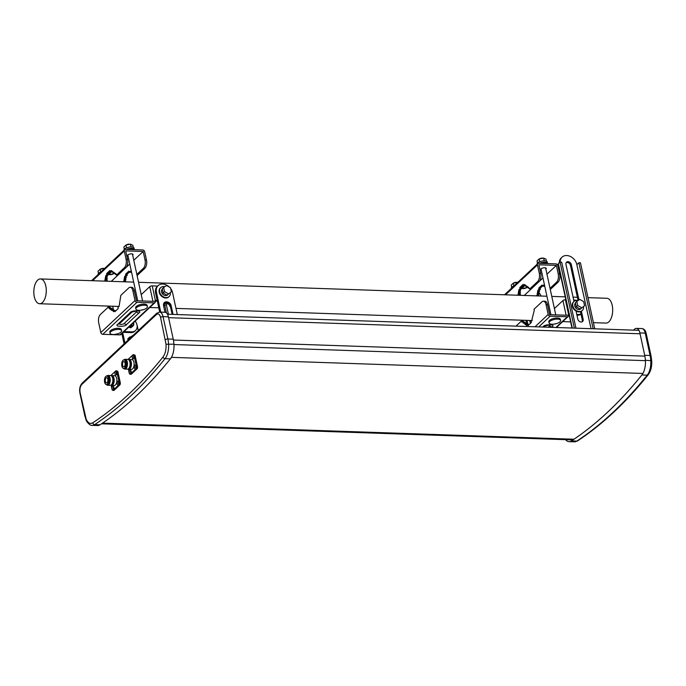 <?xml version="1.0" encoding="UTF-8"?>
<svg xmlns="http://www.w3.org/2000/svg" width="686" height="686" viewBox="0 0 686 686"><rect width="100%" height="100%" fill="white"/><g stroke="black" fill="none" stroke-linecap="round" stroke-linejoin="round"><path stroke-width="1.03" d="M173.232 339.176L167.873 338.995L163.036 316.649A8.061 4.047 92 0 0 159.581 312.087L164.949 312.267A8.061 4.047 92 0 1 168.404 316.829L173.232 339.176A20.469 10.264 92 0 1 173.935 344.158A14.269 7.152 92 0 1 170.42 358.855A612.332 307.088 92 0 1 100.019 424.797A14.269 7.152 92 0 1 97.592 425.534L92.233 425.354A14.269 7.152 92 0 0 94.651 424.608A1.861 1.518 -123.4 0 1 92.79 422.79C90.14 424.257 87.928 423.022 86.162 419.086L80.133 392.744C79.585 389.202 80.142 386.441 81.797 384.469L156.485 314.505C158.294 313.236 159.658 314.205 160.567 317.404L166.038 344.278L173.935 344.158M565.598 439.666A14.269 7.152 -88 0 0 569.063 441.647A14.269 7.152 -88 0 0 571.489 440.901A612.332 307.088 -88 0 0 641.882 374.968A14.269 7.152 -88 0 0 645.406 360.27A20.469 10.264 -88 0 0 644.703 355.288L639.875 332.942A8.061 4.047 -88 0 0 636.411 328.38A8.061 4.047 -88 0 0 634.567 329.177L633.538 330.137M166.955 295.134L171.38 291.842L166.955 295.134L163.079 292.956L162.188 288.823L163.628 287.477L164.52 291.61L163.079 292.956M171.38 291.842L170.488 287.717L166.612 285.53L163.628 287.477M164.52 291.61L168.396 293.788M547.548 263.587A5.179 2.015 167.8 0 0 547.531 263.39L547.222 261.992A5.179 2.015 167.8 0 0 543.192 260.886A5.179 2.015 167.8 0 0 537.687 262.935A5.179 2.015 167.8 0 0 537.104 264.179L537.112 264.256M547.531 263.39A5.179 2.015 167.8 0 0 539.582 263.313M546.442 261.195L546.005 259.188L543.638 258.082L539.136 258.956L537.018 260.946L537.49 263.132M543.638 258.082L544.23 260.834M539.136 258.956L539.736 261.726M545.876 269.118A2.855 1.106 167.8 0 0 545.91 269.092A2.855 1.106 167.8 0 0 546.236 268.406A2.855 1.106 167.8 0 0 544.007 267.797A2.855 1.106 167.8 0 0 540.98 268.921A2.855 1.106 167.8 0 0 540.654 269.607A2.855 1.106 167.8 0 0 541.271 270.113M524.258 295.46L539.067 281.612A6.2 3.113 -88 0 0 540.731 273.337L538.887 264.787L556.372 265.388L546.974 274.186M542.96 277.941L539.29 281.38M520.065 293.299A2.855 1.106 167.8 0 0 520.417 292.588A2.855 1.106 167.8 0 0 520.22 292.287M521.446 288.369A3.876 1.509 167.8 0 0 521.969 288.472L522.663 288.566A2.916 1.132 -12.2 0 1 521.909 287.254L521.694 287.134M527.088 286.782L526.188 287.623A1.861 1.441 46.9 0 0 526.951 287.425A2.916 1.132 -12.2 0 1 526.548 287.726L527.14 287.357A3.876 1.509 167.8 0 0 527.234 287.297M544.813 286.491L544.255 285.668L543.681 286.199L543.441 285.084L542.292 286.165L542.051 285.042L538.75 288.137L538.99 289.252L537.841 290.332L536.975 295.898M556.372 265.388L558.215 273.937A6.2 3.113 92 0 1 556.552 282.212L550.035 288.317M550.283 289.492L558.001 282.263A6.2 3.113 -88 0 0 559.665 273.98L557.855 265.602A1.861 1.441 46.9 0 0 555.883 263.87L538.716 263.287A1.861 1.441 46.9 0 0 537.472 264.907L539.282 273.285A6.2 3.113 92 0 1 537.618 281.56L529.643 289.029L528.589 287.331L528.014 287.871L527.774 286.757L527.2 287.297L526.959 286.173L526.385 286.714L526.145 285.599L525.57 286.131L525.322 285.016L524.747 285.556L524.507 284.441L523.358 285.513L523.118 284.398L519.817 287.494L520.057 288.609L518.908 289.689L518.033 295.246M523.358 285.513L524.816 285.556L522.766 287.503A1.861 1.441 -133.1 0 1 521.909 287.254L523.752 285.53M519.482 295.297L520.357 289.732L521.506 288.66L521.266 287.537L523.427 285.513M543.741 286.208L542.292 286.165M538.416 295.94L539.29 290.384L540.439 289.303L540.199 288.189L542.36 286.165M536.838 295.297L538.287 295.349M537.412 294.757L538.862 294.809M537.172 293.642L538.621 293.694M537.747 293.102L539.196 293.154M537.507 291.987L538.956 292.039M538.081 291.447L539.53 291.499M537.841 290.332L539.29 290.384M538.99 289.252L540.439 289.303M538.75 288.137L540.199 288.189M543.681 286.199L544.384 286.225M531.093 289.08L529.643 289.029M529.523 288.472L528.829 288.454M528.709 287.897L528.014 287.871M527.894 287.314L527.2 287.297M527.08 286.739L526.385 286.714M526.265 286.156L525.57 286.131M525.45 285.582L524.747 285.556M521.266 287.537L519.817 287.494M521.506 288.66L520.057 288.609M520.357 289.732L518.908 289.689M520.597 290.855L519.148 290.804M520.022 291.387L518.573 291.344M520.262 292.51L518.813 292.459M519.688 293.042L518.239 292.999M519.928 294.165L518.479 294.114M519.353 294.697L517.904 294.654M162.273 289.209L162.248 289.235A3.91 3.018 46.9 0 0 161.536 291.97A3.91 3.018 46.9 0 0 164.117 295.194A3.91 3.018 46.9 0 0 167.59 294.937L168.327 294.243M129.877 244.285A2.358 0.918 167.8 0 0 126.267 244.988M136.548 307.602A5.891 2.29 -12.2 0 1 142.817 305.279A5.891 2.29 -12.2 0 1 147.404 306.531A5.891 2.29 -12.2 0 1 146.744 307.954A5.891 2.29 -12.2 0 1 143.768 309.566A5.891 2.29 -12.2 0 1 140.45 310.286A5.891 2.29 -12.2 0 1 135.888 309.026A5.891 2.29 -12.2 0 1 136.548 307.602M147.404 306.531L147.164 305.416A5.891 2.29 167.8 0 0 142.577 304.164A5.891 2.29 167.8 0 0 136.308 306.488A5.891 2.29 167.8 0 0 135.648 307.911L135.888 309.026M543.063 258.193A2.358 0.918 167.8 0 0 539.453 258.896M549.735 321.511A5.891 2.29 -12.2 0 1 556.003 319.187A5.891 2.29 -12.2 0 1 560.591 320.439A5.891 2.29 -12.2 0 1 559.93 321.863A5.891 2.29 -12.2 0 1 556.955 323.475A5.891 2.29 -12.2 0 1 553.636 324.186A5.891 2.29 -12.2 0 1 549.074 322.935A5.891 2.29 -12.2 0 1 549.735 321.511M560.591 320.439L560.351 319.324A5.891 2.29 167.8 0 0 555.763 318.064A5.891 2.29 167.8 0 0 549.495 320.396A5.891 2.29 167.8 0 0 548.834 321.811L549.074 322.935M164.82 286.705A6.14 4.751 46.9 0 0 160.721 287.597A6.14 4.751 46.9 0 0 159.606 291.902A6.14 4.751 46.9 0 0 163.654 296.969A6.14 4.751 46.9 0 0 169.116 296.566A6.14 4.751 46.9 0 0 170.325 292.836M160.524 287.794A6.14 4.751 46.9 0 0 160.318 287.974A6.14 4.751 46.9 0 0 159.203 292.279A6.14 4.751 46.9 0 0 163.251 297.347A6.14 4.751 46.9 0 0 168.713 296.944A6.14 4.751 46.9 0 0 168.91 296.746M517.244 282.375A2.358 0.918 167.8 0 0 513.634 283.078M133.067 249.635A3.91 1.518 167.8 0 0 127.699 249.455M134.362 249.678A5.179 2.015 167.8 0 0 134.345 249.481L134.044 248.083A5.179 2.015 167.8 0 0 130.006 246.977A5.179 2.015 167.8 0 0 124.5 249.027A5.179 2.015 167.8 0 0 123.917 250.27L123.934 250.347M134.345 249.481A5.179 2.015 167.8 0 0 126.404 249.412M133.256 247.294L132.818 245.288L130.451 244.173L125.958 245.048L123.832 247.037L124.303 249.224M130.451 244.173L131.043 246.926M125.958 245.048L126.55 247.818M135.176 321.159A7.975 6.157 -133.1 0 1 136.994 324.932A7.975 6.157 -133.1 0 1 135.545 330.515A7.975 6.157 -133.1 0 1 131.652 331.87L124.02 331.612M130.314 325.721A2.881 2.23 46.9 0 0 133.221 325.721A2.881 2.23 46.9 0 0 133.744 323.706A2.881 2.23 46.9 0 0 133.401 322.823M155.413 301.411L136.488 300.768L134.336 290.821A6.2 3.113 -88 0 0 131.678 287.314L130.229 287.262A6.2 3.113 92 0 1 132.887 290.778L135.005 300.554A1.861 1.441 46.9 0 0 136.968 302.286L154.136 302.869A1.861 1.441 46.9 0 0 155.413 301.411L155.165 300.245A1.861 0.72 167.8 0 1 155.328 300.245L157.163 300.314M155.328 300.245L152.223 285.89A1.861 0.72 167.8 0 0 149.754 286.645L141.222 294.637M155.045 302.552L120.856 334.571A1.861 1.441 -133.1 0 1 119.947 334.888L102.789 334.305A1.861 1.441 -133.1 0 1 100.816 332.573L98.698 322.797A6.2 3.113 92 0 1 100.362 314.514L108.337 307.054L109.391 308.751L109.966 308.211L110.214 309.326L110.789 308.786L111.029 309.909L111.604 309.369L111.844 310.484L112.418 309.943L113.473 311.641L114.622 310.569L114.871 311.684L118.172 308.589L117.932 307.474L119.081 306.393L120.839 295.349L128.805 287.88A6.2 3.113 92 0 1 130.229 287.262M109.906 307.654L109.786 307.096L108.337 307.054M110.72 308.237L110.6 307.68L109.151 307.628M111.535 308.811L111.415 308.263L109.966 308.211M112.358 309.395L112.238 308.837L110.789 308.786M113.173 309.969L113.053 309.42L111.604 309.369M113.987 310.552L113.867 309.995L112.418 309.943M152.223 285.89L157.677 286.079M135.545 330.515L134.773 331.244A7.975 6.157 -133.1 0 1 130.872 332.599L123.24 332.341M116.011 310.612L113.233 310.526M136.488 311.05A2.478 0.96 -12.2 0 1 136.454 311.959L124.183 323.449A2.478 0.96 -12.2 0 1 121.088 324.452A2.478 0.96 -12.2 0 1 119.724 323.492M155.328 301L157.326 301.068M133.29 322.926A2.358 1.818 -133.1 0 1 133.487 323.5A2.358 1.818 -133.1 0 1 133.058 325.147L132.861 325.335A2.358 1.818 -133.1 0 1 130.623 325.421M45.791 285.951A12.408 6.225 92 0 1 39.625 303.735A12.408 6.225 92 0 1 34.3 296.712A12.408 6.225 92 0 1 40.465 278.936A12.408 6.225 92 0 1 45.791 285.951M593.407 322.652L606.03 323.08A12.408 6.225 -88 0 0 612.195 305.304A12.408 6.225 -88 0 0 606.878 298.281L588.005 297.638M546.245 263.544A3.91 1.518 167.8 0 0 540.885 263.355M575.46 303.118L575.434 303.135A3.91 3.018 46.9 0 0 574.722 305.87A3.91 3.018 46.9 0 0 577.295 309.103A3.91 3.018 46.9 0 0 580.776 308.846L581.514 308.151M568.6 315.32L549.675 314.677L547.522 304.73A6.2 3.113 -88 0 0 544.856 301.223L543.415 301.171A6.2 3.113 92 0 1 546.073 304.678L548.183 314.454A1.861 1.441 46.9 0 0 550.155 316.186L567.322 316.778A1.861 1.441 46.9 0 0 568.6 315.32M568.591 315.328L568.342 314.154A1.861 0.72 167.8 0 1 568.514 314.154L568.968 314.171M568.514 314.154L565.41 299.799A1.861 0.72 167.8 0 0 562.94 300.545L554.399 308.546M523.092 321.562L522.972 321.005L521.523 320.954L521.763 322.077L522.338 321.537L523.401 323.235L523.975 322.694L525.03 324.392L525.605 323.852L525.845 324.967L526.419 324.435L526.659 325.55L527.808 324.469L528.048 325.593L531.358 322.497L531.118 321.382L532.267 320.302L532.019 319.187L534.265 310.372L534.017 309.249L541.991 301.789A6.2 3.113 92 0 1 543.415 301.171M523.907 322.146L523.787 321.588L522.338 321.537M524.721 322.72L524.601 322.163L523.152 322.12M525.536 323.303L525.416 322.746L523.975 322.694M526.359 323.878L526.239 323.32L524.79 323.278M527.174 324.461L527.054 323.903L525.605 323.852M516.001 326.124L521.523 320.954M565.41 299.799L565.864 299.816M573.676 300.082L575.142 300.134A7.975 6.157 46.9 0 1 577.089 300.468M576.78 314.437L578.247 314.488A7.975 6.157 46.9 0 0 580.965 313.939M529.198 324.521L526.419 324.435M549.666 324.958A2.478 0.96 -12.2 0 1 549.64 325.867L548.191 327.222M576.943 315.191L577.475 315.217A7.975 6.157 46.9 0 0 581.008 314.154M568.514 314.908L569.131 314.925M100.876 271.948A5.179 2.015 167.8 0 0 98.681 273.208A5.179 2.015 167.8 0 0 98.098 274.451L98.115 274.529M104.684 268.38L100.139 269.229L98.012 271.219L98.484 273.405M100.139 269.229L100.731 271.999M104.058 268.466A2.358 0.918 167.8 0 0 100.456 269.169M110.738 331.784A5.891 2.29 -12.2 0 1 116.997 329.46A5.891 2.29 -12.2 0 1 121.594 330.712A5.891 2.29 -12.2 0 1 120.925 332.135A5.891 2.29 -12.2 0 1 117.949 333.748A5.891 2.29 -12.2 0 1 114.631 334.468A5.891 2.29 -12.2 0 1 110.069 333.207A5.891 2.29 -12.2 0 1 110.738 331.784M121.594 330.712L121.345 329.597A5.891 2.29 167.8 0 0 116.757 328.345A5.891 2.29 167.8 0 0 110.489 330.669A5.891 2.29 167.8 0 0 109.829 332.093L110.069 333.207M539.119 292.776A9.493 7.332 -133.1 0 1 541.005 296.035M560.145 262.121A9.493 7.332 -133.1 0 1 562.066 257.147L561.208 257.962A9.493 7.332 46.9 0 0 559.287 262.867M566.156 262.678A3.104 2.401 -133.1 0 1 570.46 265.371L578.075 300.562M580.476 311.684L582.303 320.113A3.104 2.401 -133.1 0 1 582.105 321.811M576.051 311.05L577.801 319.127A3.104 2.401 46.9 0 0 579.842 321.683A3.104 2.401 46.9 0 0 582.603 321.477A3.104 2.401 46.9 0 0 583.16 319.307L581.411 311.23M578.984 299.971L571.327 264.556A3.104 2.401 46.9 0 0 569.277 262.001A3.104 2.401 46.9 0 0 566.525 262.206A3.104 2.401 46.9 0 0 565.959 264.376L573.976 301.446M562.066 257.147A9.493 7.332 -133.1 0 1 570.512 256.53A9.493 7.332 -133.1 0 1 576.763 264.359L591.049 328.688M572.27 328.045L558.37 263.733A1.861 0.72 167.8 0 0 558.155 264.179L571.961 328.037M558.37 263.733L560.093 262.112L574.362 328.122M575.966 328.174L561.697 262.172L560.093 262.112M577.14 264.367L578.864 262.755L593.133 328.757M594.745 328.817L580.476 262.815L578.864 262.755M580.142 309.043L584.566 305.75L580.142 309.043L576.266 306.856L575.374 302.732L576.806 301.386L577.698 305.519L576.266 306.856M584.566 305.75L583.675 301.617L579.799 299.439L576.806 301.386M577.698 305.519L581.582 307.697M514.054 285.848A5.179 2.015 167.8 0 0 511.867 287.117A5.179 2.015 167.8 0 0 511.284 288.36L511.302 288.437M517.861 282.28L513.325 283.138L511.199 285.127L511.67 287.314M513.325 283.138L513.917 285.908M577.998 300.605A6.14 4.751 46.9 0 0 573.908 301.506A6.14 4.751 46.9 0 0 572.793 305.81A6.14 4.751 46.9 0 0 576.84 310.878A6.14 4.751 46.9 0 0 582.303 310.475A6.14 4.751 46.9 0 0 583.512 306.745M573.71 301.703A6.14 4.751 46.9 0 0 573.505 301.883A6.14 4.751 46.9 0 0 572.39 306.188A6.14 4.751 46.9 0 0 576.437 311.255A6.14 4.751 46.9 0 0 581.9 310.852A6.14 4.751 46.9 0 0 582.097 310.655M132.698 255.209A2.855 1.106 167.8 0 0 132.724 255.183A2.855 1.106 167.8 0 0 133.05 254.497A2.855 1.106 167.8 0 0 130.829 253.889A2.855 1.106 167.8 0 0 127.793 255.012A2.855 1.106 167.8 0 0 127.467 255.707A2.855 1.106 167.8 0 0 128.085 256.212M111.286 281.354L125.881 267.703A6.2 3.113 -88 0 0 127.545 259.428L125.701 250.879L143.185 251.479L133.787 260.277M129.783 264.033L126.104 267.48M106.879 279.391A2.855 1.106 167.8 0 0 107.23 278.679A2.855 1.106 167.8 0 0 107.033 278.379M108.259 274.46A3.876 1.509 167.8 0 0 108.782 274.572L109.477 274.666A2.916 1.132 -12.2 0 1 108.722 273.345L108.508 273.225M113.902 272.874L113.01 273.714A1.861 1.441 46.9 0 0 113.765 273.517A2.916 1.132 -12.2 0 1 113.361 273.825L113.953 273.448A3.876 1.509 167.8 0 0 114.056 273.388M131.626 272.582L131.077 271.759L130.503 272.299L130.254 271.176L129.105 272.256L128.865 271.142L125.564 274.228L125.804 275.352L124.655 276.424L123.737 281.775M143.185 251.479L145.038 260.028A6.2 3.113 92 0 1 143.365 268.303L136.848 274.417M137.097 275.583L144.815 268.355A6.2 3.113 -88 0 0 146.478 260.08L144.669 251.693A1.861 1.441 46.9 0 0 142.697 249.961L125.538 249.378A1.861 1.441 46.9 0 0 124.286 250.999L126.095 259.377A6.2 3.113 92 0 1 124.432 267.66L116.466 275.12L116.217 274.006L115.642 274.546L115.402 273.431L114.828 273.963L114.588 272.848L114.013 273.388L113.773 272.265L113.199 272.805L112.958 271.69L112.384 272.231L112.144 271.107L111.569 271.647L111.321 270.533L110.172 271.605L109.931 270.49L106.63 273.585L106.87 274.7L105.721 275.781L104.804 281.131M110.172 271.605L111.629 271.647L109.58 273.603A1.861 1.441 -133.1 0 1 108.722 273.345L110.566 271.622M106.253 281.183L107.17 275.832L108.319 274.752L108.079 273.637L110.24 271.613M130.554 272.308L129.105 272.256M125.186 281.826L126.104 276.475L127.253 275.395L127.013 274.28L129.174 272.256M123.66 281.389L125.109 281.44M124.235 280.857L125.684 280.9M123.986 279.734L125.435 279.785M124.56 279.202L126.01 279.245M124.32 278.079L125.77 278.13M124.895 277.538L126.344 277.59M124.655 276.424L126.104 276.475M125.804 275.352L127.253 275.395M125.564 274.228L127.013 274.28M130.503 272.299L131.198 272.316M117.915 275.172L116.466 275.12M116.346 274.572L115.642 274.546M115.522 273.988L114.828 273.963M114.708 273.414L113.996 273.302M113.893 272.831L113.199 272.805M113.079 272.248L112.384 272.231M112.264 271.673L111.569 271.647M108.079 273.637L106.63 273.585M108.319 274.752L106.87 274.7M107.17 275.832L105.721 275.781M107.41 276.947L105.961 276.895M106.836 277.487L105.387 277.436M107.076 278.602L105.627 278.55M106.502 279.142L105.052 279.091M106.742 280.257L105.301 280.205M106.167 280.797L104.726 280.745M138.28 330.575L137.251 325.833A9.338 7.212 -133.1 0 0 136.943 324.735M177.305 314.557L172.589 292.733A9.338 7.212 -133.1 0 0 170.685 288.609M121.876 333.619L124.089 343.866M160.756 312.13L156.442 292.185A9.338 7.212 -133.1 0 1 158.132 285.642A9.338 7.212 -133.1 0 1 169.313 287.048M158.132 285.642L157.274 286.456A9.338 7.212 46.9 0 0 155.585 292.991L159.709 312.096M124.946 343.06L122.734 332.813M171.26 305.973A4.45 3.439 46.9 0 0 171.046 305.27L170.908 304.901A3.662 2.83 -133.1 0 1 171.08 305.476L173.086 314.411M163.56 305.707L164.751 305.253A3.662 2.83 -133.1 0 1 168.576 302.406L168.216 302.243A4.45 3.439 46.9 0 0 163.56 305.707L164.974 312.276M131.052 337.341A3.104 2.401 46.9 0 0 128.977 337.606M133.058 325.147A2.358 1.818 -133.1 0 1 130.829 325.233M134.002 357.998A1.089 0.54 92 0 1 133.95 357.998A1.089 0.54 92 0 1 133.453 357.149A1.089 0.54 92 0 1 133.779 355.94A1.089 0.54 92 0 1 134.027 355.828A1.089 0.54 92 0 1 134.07 355.837M134.027 357.929A1.089 0.54 92 0 1 133.71 356.96A1.089 0.54 92 0 1 134.044 355.948A1.089 0.54 92 0 1 134.096 355.905M136.197 368.168A1.089 0.54 92 0 1 136.154 368.168A1.089 0.54 92 0 1 135.648 367.319A1.089 0.54 92 0 1 135.974 366.11A1.089 0.54 92 0 1 136.222 365.998A1.089 0.54 92 0 1 136.274 366.007M136.222 368.099A1.089 0.54 92 0 1 135.914 367.121A1.089 0.54 92 0 1 136.248 366.118A1.089 0.54 92 0 1 136.291 366.075M130.966 373.064A1.089 0.54 92 0 1 130.923 373.064A1.089 0.54 92 0 1 130.417 372.215A1.089 0.54 92 0 1 130.752 371.006A1.089 0.54 92 0 1 130.992 370.894A1.089 0.54 92 0 1 131.043 370.903M130.992 372.995A1.089 0.54 92 0 1 130.683 372.018A1.089 0.54 92 0 1 131.017 371.015A1.089 0.54 92 0 1 131.06 370.972M133.581 358.701A2.015 1.012 92 0 1 132.252 357.766A2.015 1.012 92 0 1 132.792 355.074A2.015 1.012 92 0 1 133.83 355.271A2.015 1.012 92 0 1 133.719 358.546A2.015 1.012 92 0 1 133.581 358.701M135.777 368.871A2.015 1.012 92 0 1 134.447 367.928A2.015 1.012 92 0 1 134.988 365.244A2.015 1.012 92 0 1 136.025 365.432A2.015 1.012 92 0 1 135.914 368.716A2.015 1.012 92 0 1 135.777 368.871M130.546 373.767A2.015 1.012 92 0 1 129.217 372.824A2.015 1.012 92 0 1 129.765 370.14A2.015 1.012 92 0 1 130.794 370.329A2.015 1.012 92 0 1 130.683 373.613A2.015 1.012 92 0 1 130.546 373.767M128.479 359.61A4.888 2.452 92 0 1 129.157 359.447A4.888 2.452 92 0 1 131.412 363.28A4.888 2.452 92 0 1 129.937 368.725A4.888 2.452 92 0 1 128.822 369.214A4.888 2.452 92 0 1 128.153 368.999M129.157 359.447L131.832 359.541A4.888 2.452 92 0 1 134.087 363.374A4.888 2.452 92 0 1 132.621 368.819A4.888 2.452 92 0 1 131.506 369.3L128.822 369.214M129.062 360.159L129.131 360.159A4.176 2.092 92 0 1 131.052 363.434A4.176 2.092 92 0 1 129.8 368.082A4.176 2.092 92 0 1 128.848 368.502L128.779 368.493M129.114 368.039A4.262 2.135 -88 0 0 129.302 367.816A4.262 2.135 -88 0 0 129.543 360.87A4.262 2.135 -88 0 0 129.371 360.639M123.969 359.893A4.888 2.452 92 0 1 124.063 359.798A4.888 2.452 92 0 1 125.186 359.31L127.81 359.404A4.888 2.452 92 0 1 129.2 360.356A4.888 2.452 92 0 1 128.934 368.313A4.888 2.452 92 0 1 128.599 368.682A4.888 2.452 92 0 1 127.476 369.162L124.852 369.077A4.888 2.452 92 0 1 123.677 368.416A4.262 2.135 92 0 1 121.722 365.063A4.262 2.135 92 0 1 123.008 360.313A4.262 2.135 92 0 1 123.986 359.893A4.262 2.135 92 0 1 125.95 363.237A4.262 2.135 92 0 1 124.672 367.996A4.262 2.135 92 0 1 123.694 368.416L124.338 368.433A4.262 2.135 92 0 0 125.315 368.013A4.262 2.135 92 0 0 126.593 363.263A4.262 2.135 92 0 0 124.629 359.91L123.986 359.893M125.186 359.31A4.888 2.452 92 0 1 127.442 363.151A4.888 2.452 92 0 1 125.967 368.596A4.888 2.452 92 0 1 124.852 369.077M124.346 366.495A2.607 1.303 92 0 1 123.746 366.753A2.607 1.303 92 0 1 122.545 364.712A2.607 1.303 92 0 1 123.334 361.805A2.607 1.303 92 0 1 123.926 361.548A2.607 1.303 92 0 1 125.126 363.597A2.607 1.303 92 0 1 124.346 366.495M137.294 368.588L136.222 368.554L130.134 374.256L131.206 374.29L137.294 368.588L137.612 367.019L135.056 355.177L133.204 354.585L128.033 359.43M130.134 374.256L129.362 373.707L128.368 369.111M135.056 355.177L133.204 354.585M133.984 355.134L136.54 366.976L137.612 367.019M136.222 368.554L136.54 366.976M116.766 374.144A1.089 0.54 92 0 1 116.714 374.144A1.089 0.54 92 0 1 116.217 373.295A1.089 0.54 92 0 1 116.543 372.086A1.089 0.54 92 0 1 116.791 371.975A1.089 0.54 92 0 1 116.834 371.984M116.791 374.076A1.089 0.54 92 0 1 116.474 373.098A1.089 0.54 92 0 1 116.809 372.095A1.089 0.54 92 0 1 116.86 372.052M118.961 384.306A1.089 0.54 92 0 1 118.91 384.314A1.089 0.54 92 0 1 118.412 383.457A1.089 0.54 92 0 1 118.738 382.248A1.089 0.54 92 0 1 118.987 382.145A1.089 0.54 92 0 1 119.038 382.145M118.987 384.237A1.089 0.54 92 0 1 118.669 383.268A1.089 0.54 92 0 1 119.004 382.256A1.089 0.54 92 0 1 119.055 382.222M113.73 389.211A1.089 0.54 92 0 1 113.687 389.211A1.089 0.54 92 0 1 113.181 388.353A1.089 0.54 92 0 1 113.507 387.144A1.089 0.54 92 0 1 113.756 387.041A1.089 0.54 92 0 1 113.807 387.05M113.756 389.134A1.089 0.54 92 0 1 113.447 388.165A1.089 0.54 92 0 1 113.782 387.153A1.089 0.54 92 0 1 113.825 387.118M116.337 374.848A2.015 1.012 92 0 1 115.016 373.904A2.015 1.012 92 0 1 115.557 371.22A2.015 1.012 92 0 1 116.586 371.409A2.015 1.012 92 0 1 116.474 374.693A2.015 1.012 92 0 1 116.337 374.848M118.541 385.018A2.015 1.012 92 0 1 117.212 384.074A2.015 1.012 92 0 1 117.752 381.382A2.015 1.012 92 0 1 118.789 381.579A2.015 1.012 92 0 1 118.678 384.863A2.015 1.012 92 0 1 118.541 385.018M113.31 389.914A2.015 1.012 92 0 1 111.981 388.971A2.015 1.012 92 0 1 112.521 386.278A2.015 1.012 92 0 1 113.559 386.475A2.015 1.012 92 0 1 113.447 389.759A2.015 1.012 92 0 1 113.31 389.914M111.243 375.757A4.888 2.452 92 0 1 111.921 375.594A4.888 2.452 92 0 1 114.168 379.427A4.888 2.452 92 0 1 112.701 384.872A4.888 2.452 92 0 1 111.586 385.352A4.888 2.452 92 0 1 110.918 385.146M111.921 375.594L114.596 375.679A4.888 2.452 92 0 1 116.852 379.521A4.888 2.452 92 0 1 115.385 384.966A4.888 2.452 92 0 1 114.262 385.446L111.586 385.352M111.827 376.305L111.895 376.305A4.176 2.092 92 0 1 113.816 379.581A4.176 2.092 92 0 1 112.564 384.229A4.176 2.092 92 0 1 111.612 384.64L111.544 384.64M111.878 384.186A4.262 2.135 -88 0 0 112.067 383.963A4.262 2.135 -88 0 0 112.307 377.017A4.262 2.135 -88 0 0 112.135 376.786M106.733 376.031A4.888 2.452 92 0 1 106.827 375.937A4.888 2.452 92 0 1 107.951 375.456L110.575 375.542A4.888 2.452 92 0 1 111.964 376.494A4.888 2.452 92 0 1 111.689 384.452A4.888 2.452 92 0 1 111.364 384.829A4.888 2.452 92 0 1 110.24 385.309L107.616 385.223A4.888 2.452 92 0 1 106.441 384.563A4.262 2.135 92 0 1 104.486 381.21A4.262 2.135 92 0 1 105.773 376.46A4.262 2.135 92 0 1 106.75 376.039A4.262 2.135 92 0 1 108.714 379.384A4.262 2.135 92 0 1 107.428 384.134A4.262 2.135 92 0 1 106.459 384.563L107.102 384.58A4.262 2.135 92 0 0 108.079 384.16A4.262 2.135 92 0 0 109.357 379.409A4.262 2.135 92 0 0 107.393 376.057L106.75 376.039M107.951 375.456A4.888 2.452 92 0 1 110.206 379.289A4.888 2.452 92 0 1 108.731 384.735A4.888 2.452 92 0 1 107.616 385.223M107.11 382.642A2.607 1.303 92 0 1 106.51 382.899A2.607 1.303 92 0 1 105.31 380.859A2.607 1.303 92 0 1 106.09 377.952A2.607 1.303 92 0 1 106.69 377.694A2.607 1.303 92 0 1 107.891 379.744A2.607 1.303 92 0 1 107.11 382.642M120.059 384.735L118.987 384.7L112.898 390.403L113.97 390.437L120.059 384.735L120.376 383.157L117.812 371.315L115.968 370.732L110.798 375.576M112.898 390.403L112.118 389.854L111.123 385.258M117.812 371.315L115.968 370.732M116.74 371.28L119.304 383.122L120.376 383.157M118.987 384.7L119.304 383.122M168.584 317.678L640.055 333.782M573.985 439.229L102.514 423.125M642.902 373.45L171.431 357.346M645.432 360.656L173.961 344.544M644.874 356.128L173.404 340.024M165.403 339.75A1.861 0.72 167.8 0 1 167.873 338.995A20.469 10.264 92 0 1 168.576 343.978A14.269 7.152 92 0 1 165.052 358.675A612.332 307.088 92 0 1 94.651 424.608L100.019 424.797M160.567 317.404A1.861 0.72 167.8 0 1 163.036 316.649L168.404 316.829M170.42 358.855L165.052 358.675A1.861 1.338 -141.2 0 1 162.976 357.054C140.81 384.632 117.409 406.549 92.79 422.79M159.581 312.087L156.828 313.202A1.861 1.441 46.9 0 0 156.485 314.505M156.828 313.202L82.131 383.165A1.861 1.441 46.9 0 0 81.797 384.469M82.131 383.165C79.919 385.738 79.182 389.082 79.919 393.189A1.861 0.72 -12.2 0 1 80.133 392.744M86.162 419.086A1.861 1.063 -21.9 0 0 86.05 419.832L84.747 415.536A1.861 0.72 -12.2 0 1 84.961 415.09M166.038 344.278C166.286 349.637 165.266 353.899 162.976 357.054M571.489 440.901L576.849 441.081A612.332 307.088 -88 0 0 647.25 375.148L641.882 374.968M569.063 441.647L574.422 441.827A14.269 7.152 -88 0 0 576.849 441.081A1.861 1.518 56.6 0 0 577.621 440.875C602.428 424.505 625.966 402.459 648.236 374.753A1.861 1.338 -141.2 0 1 647.25 375.148A14.269 7.152 -88 0 0 650.765 360.45A20.469 10.264 -88 0 0 650.071 355.468L644.703 355.288M639.875 332.942L645.234 333.122A8.061 4.047 -88 0 0 641.779 328.56C644.103 328.783 645.577 330.438 646.195 333.533A1.861 0.72 -12.2 0 0 645.234 333.122L650.071 355.468A1.861 0.72 -12.2 0 1 651.023 355.88L646.195 333.533M645.406 360.27L651.7 360.673L651.023 355.88M526.188 287.623L523.555 288.429L522.766 287.503M523.084 288.6A2.916 1.132 -12.2 0 1 522.663 288.566L526.548 287.726A2.916 1.132 -12.2 0 1 523.195 288.609M558.215 273.937L559.665 273.98M539.282 273.285L540.731 273.337M556.552 282.212L558.001 282.263M537.618 281.56L539.067 281.612M505.531 294.817L537.472 264.907M128.797 327.136L130.777 327.848L133.195 325.747M129.448 326.527A2.881 2.23 46.9 0 0 130.949 327.025A2.881 2.23 46.9 0 0 132.355 326.527L133.221 325.721M134.336 290.821L132.887 290.778M149.754 286.645L152.927 301.334M130.126 312.687L117.855 324.178C113.507 326.742 125.409 327.145 126.636 324.478L138.906 312.988C143.254 310.424 131.352 310.021 130.126 312.687A3.722 2.873 -133.1 0 0 131.944 312.053L119.673 323.543A3.722 2.873 -133.1 0 1 117.855 324.178M154.136 302.869L119.947 334.888M102.789 334.305L136.968 302.286M135.005 300.554L100.816 332.573M126.636 324.478A3.722 2.873 -133.1 0 1 124.183 323.449M136.454 311.959A3.722 2.873 46.9 0 0 138.906 312.988M130.872 332.599L131.652 331.87M547.522 304.73L546.073 304.678M562.94 300.545L566.113 315.234M551.613 327.342L552.093 326.896C556.44 324.332 544.538 323.929 543.312 326.596L542.832 327.042M567.322 316.778L555.883 327.488M538.716 326.905L550.155 316.186M548.183 314.454L535.037 326.776M543.929 327.076L545.121 325.961A3.722 2.873 -133.1 0 1 543.312 326.596M549.64 325.867A3.722 2.873 46.9 0 0 552.093 326.896M578.247 314.488L577.475 315.217M530.372 323.415L529.738 320.473M527.971 324.478L527.088 320.388M582.303 320.113L583.16 319.307M570.46 265.371L571.327 264.556M113.01 273.714L110.377 274.52L109.58 273.603M109.897 274.7A2.916 1.132 -12.2 0 1 109.477 274.666L113.361 273.825A2.916 1.132 -12.2 0 1 110.017 274.7M145.038 260.028L146.478 260.08M126.095 259.377L127.545 259.428M143.365 268.303L144.815 268.355M124.432 267.66L125.881 267.703M92.567 280.711L124.286 250.999M156.442 292.185L155.585 292.991M133.393 335.145L127.785 338.79L128.068 340.136M166.149 302.234L168.113 303.006M127.785 338.79A1.861 0.72 -12.2 0 1 128.736 339.201L129.088 337.478A3.104 2.401 -133.1 0 1 131.335 337.075M168.413 314.248L166.406 304.97A1.861 0.72 167.8 0 0 164.751 305.253L166.398 312.876M168.576 302.406A3.662 2.83 -133.1 0 1 170.908 304.901L168.576 302.406M173.009 314.411L171.08 305.476A1.861 0.72 -12.2 0 0 170.128 305.099L172.143 314.377M166.406 304.97C167.152 302.706 168.396 302.749 170.128 305.099M638.932 330.326L167.461 314.222M572.973 439.915L101.502 423.811M84.747 415.536L79.919 393.189M86.05 419.832C85.844 420.612 89.755 426.049 92.233 425.354M636.411 328.38L641.779 328.56M577.621 440.875L574.422 441.827M648.236 374.753C650.86 371.126 652.017 366.435 651.7 360.673M537.807 263.604L504.519 294.783M142.585 300.974L132.432 253.992M131.326 248.889L131.206 248.323M137.732 300.811L127.819 254.986M143.768 309.566L140.45 310.286M555.771 314.883L545.619 267.9M544.513 262.798L544.392 262.232M550.918 314.72L541.005 268.895M556.955 323.475L553.636 324.186M526.677 323.886L525.905 320.345M520.503 295.332L519.954 292.802M521.266 321.194L521.051 320.182M131.944 312.053L136.403 311.007M39.625 303.735L119.03 306.445M149.771 307.491L158.783 307.8M175.976 308.391L531.993 320.551M562.734 321.605L570.632 321.871M40.465 278.936L133.684 282.118M138.546 282.28L546.922 296.232M551.776 296.403L565.221 296.858M573.042 297.124L577.363 297.278M556.432 327.505L568.231 316.46M545.121 325.961L549.589 324.915M113.49 309.986L112.676 306.23M107.273 281.217L106.767 278.893M108.088 307.285L107.822 306.059M117.949 333.748L114.631 334.468M124.629 249.695L91.547 280.677M169.879 306.376C170.059 305.407 167.796 302.62 165.292 303.572M129.543 360.87L129.2 360.356M129.302 367.816L128.934 368.313M112.307 377.017L111.964 376.494M112.067 383.963L111.689 384.452"/></g></svg>
